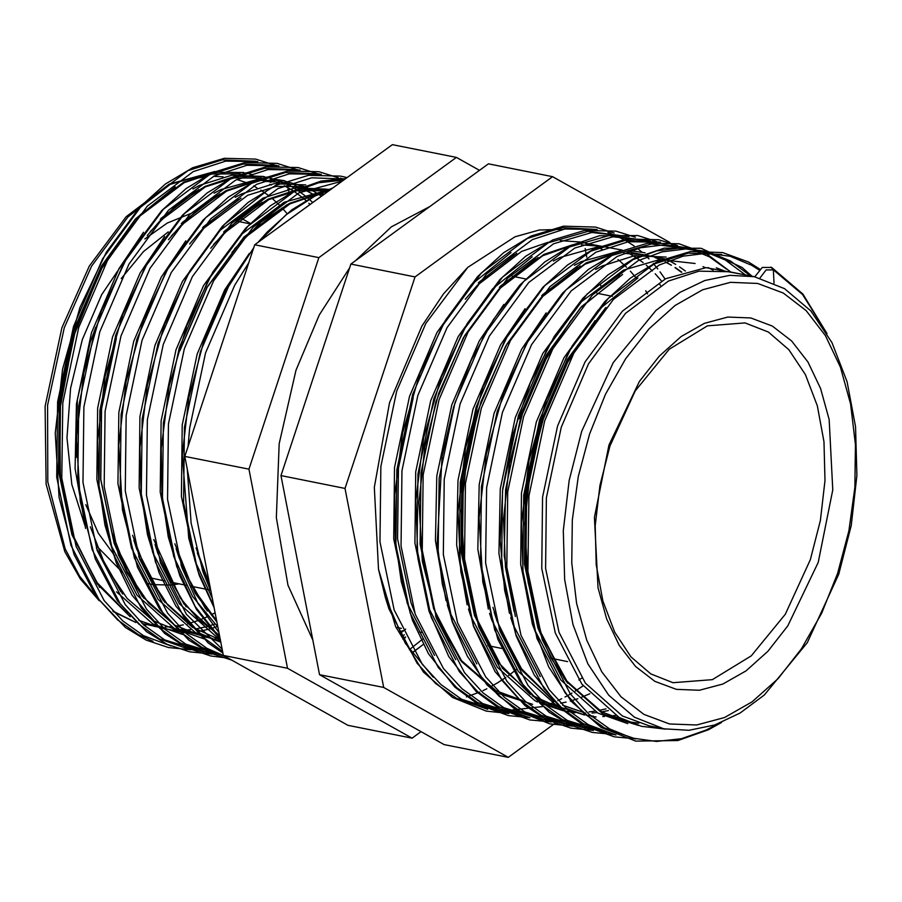 <?xml version="1.0" encoding="UTF-8"?>
<svg xmlns="http://www.w3.org/2000/svg" width="902" height="902" viewBox="0 0 902 902"><rect width="100%" height="100%" fill="white"/><g stroke="black" fill="none" stroke-linecap="round" stroke-linejoin="round"><path stroke-width="1.35" d="M257.442 178.889L252.537 177.051M242.48 174.311L241.759 174.165M175.18 186.815L135.503 218.825L101.362 266.203L74.077 329.737L59.273 400.274L58.472 470.923L71.878 534.785L99.637 587.405M269.574 184.391L271.355 185.034M288.911 191.292L287.851 189.217M273.689 181.279L278.549 183.117M198.778 189.634L161.018 218.385M310.074 204.506L308.834 203.288M305.733 200.402L303.478 198.44M302.711 197.786L293.849 191.213M292.564 190.39L284.198 185.665M196.332 191.044L160.184 219.355M138.829 620.328L162.135 628.446L166.464 629.201M172.891 629.934L177.683 630.194M183.918 630.16L190.423 629.686M195.215 629.066L205.645 626.913M206.772 626.608L214.8 624.116M313.67 194.629L304.876 189.691M304.831 189.668L294.785 185.508M289.294 183.839L284.277 182.666L289.271 183.839M219.919 193.874L182.17 222.625M313.716 194.618L304.921 189.679M304.876 189.668L294.83 185.508M217.483 195.272L181.325 223.583M241.071 198.102L203.322 226.853M238.624 199.511L202.476 227.823M262.211 202.33L224.463 231.081M259.776 203.739L223.617 232.051M324.506 193.998L317.459 194.821M315.159 195.215L286.904 204.743L243.968 236.989L207.009 287.343L179.724 350.878M324.472 194.031L317.357 194.877M315.046 195.272L286.994 204.765L244.059 237.012L207.099 287.355L179.814 350.901M96.818 549.341L122.661 594.08M96.379 548.044L120.789 591.633M116.29 338.182L101.475 408.719L100.686 479.368L114.092 543.23L127.058 573.029L143.813 598.308M116.381 338.205L101.565 408.741L100.776 479.39L114.182 543.252L141.93 595.861M111.442 531.053L126.979 571.056L148.458 602.964L174.717 625.233L204.416 636.902L208.757 637.669M215.183 638.402L220.156 638.661M139.111 557.808L164.953 602.547M138.671 556.511L163.082 600.101M160.252 562.036L186.105 606.775M159.823 560.74L184.233 604.329M181.403 566.276L207.257 611.004M180.964 564.979L205.374 608.568M202.544 570.504L210.155 587.134M202.116 569.207L210.11 586.886M399.924 633.542L405.573 629.168M399.958 633.599L405.663 629.179M663.782 728.827L649.282 725.93L622.346 715.996L585.432 683.13L559.037 632.279L545.631 568.418L546.432 497.769L561.236 427.232L588.51 363.686L625.481 313.344L668.416 281.097L698.982 271.175L729.188 271.705L754.252 276.722L784.537 288.629L810.864 311.01L832.016 342.602L847.113 381.817L855.524 426.804L856.9 475.433L851.206 525.392L838.702 574.258L807.234 642.686L764.355 694.957L740.046 713.054L714.688 724.982L688.993 730.327L663.782 728.827L634.444 717.248L608.737 695.228L587.901 663.861L572.962 624.658L564.629 579.535L563.322 530.669L569.106 480.45L581.677 431.325L613.202 362.66L655.923 310.378L679.961 292.383L704.845 280.567L729.853 275.302L754.252 276.722M479.097 282.044L516.846 253.293M478.252 283.002L514.399 254.691M500.238 286.272L537.987 257.521M499.392 287.242L535.551 258.93M542.53 294.74L580.29 265.989M644.592 254.781L649.654 255.954L644.682 254.792L623.857 253.361M655.145 257.622L660.061 259.472M665.236 261.805L671.404 265.132L665.428 261.873M675.316 267.578L681.709 272.178M541.696 295.698L577.844 267.387M655.202 257.622L660.095 259.472M675.361 267.567L681.754 272.156M518.943 418.765L546.217 355.23L581.542 306.601L622.583 274.456M519.033 418.787L546.308 355.241L580.448 307.875L620.136 275.854M567.617 683.118L550.863 657.84L537.896 628.04L524.49 564.178L525.28 493.529L540.095 422.993L567.369 359.458L605.975 307.435M638.875 723.201L628.22 721.713L601.284 711.791L564.381 678.913L537.987 628.063L524.581 564.201L525.37 493.552L540.185 423.015L567.459 359.47L605.129 308.394M414.886 612.999L411.008 602.649L397.602 538.787L398.402 468.138L413.206 397.602M522.393 700.538L495.457 690.605L461.576 661.594L436.027 617.227M569.117 246.505L542.745 255.683L498.58 289.463L464.688 335.668L438.744 393.306L424.819 446.975L418.945 502.2L422.361 561.348L435.925 614.172L461.632 660.738L496.19 690.864L522.483 700.561L495.548 690.628L461.272 661.121L435.598 615.931M564.336 708.927L562.047 708.431M560.424 708.047L537.75 699.073L532.586 696.017M530.41 694.596L497.904 662.169L474.452 615.344L461.046 551.483L461.835 480.834L476.651 410.297M532.056 695.442L560.424 708.036L537.84 699.095L532.496 695.916M530.32 694.495L497.927 662.079L474.542 615.367L461.136 551.505L461.925 480.856L476.741 410.32M562.825 705.33L585.488 713.166L562.882 705.387M551.55 698.824L521.987 670.412L499.471 629.923M551.46 698.723L521.615 669.825L499.031 628.626M638.83 723.19L628.175 721.713L638.763 723.167M628.232 721.724L601.927 712.016L567.369 681.901L541.662 635.335L528.098 582.5L524.682 523.363L530.556 468.138L544.481 414.469L565.441 365.817L592.242 324.585M433.197 677.143L405.381 643.306L385.346 597.519L378.524 569.241L374.353 487.317L389.517 402.675L421.956 326.017L443.401 293.917L467.8 267.285L515.031 236.809L539.261 230.066L563.119 229.3M774.074 283.115L773.397 269.833L770.86 267.071M669.938 242.548L552.599 176.702L415.033 276.869L345.06 488.433L383.677 687.471L508.254 757.376L555.553 722.942M411.831 653.206L423.241 644.423L411.74 653.082M412.09 738.129L347.969 725.298L223.392 655.393L184.786 456.356L254.747 244.792L392.314 144.624L456.435 157.455L318.868 257.622L248.896 469.187L287.512 668.224L412.09 738.129L421.065 731.601M254.747 244.792L318.868 257.622M184.786 456.356L248.896 469.187M223.392 655.393L287.512 668.224M586.785 257.16L585.736 251.759M585.556 250.79L585.116 248.557M479.503 170.399L456.435 157.455M508.254 757.376L444.145 744.545L319.567 674.64L280.95 475.602L350.923 264.038L488.489 163.871L552.599 176.702M350.923 264.038L415.033 276.869M319.567 674.64L383.677 687.471M280.95 475.602L345.06 488.433M286.599 183.873L286.543 183.162M601.228 286.419L600.382 284.592M466.481 696.863L479.774 692.014M482.965 690.594L486.798 688.756M489.82 687.211L498.547 682.216M498.592 682.194L505.785 677.481M508.593 675.497L516.767 669.228M837.665 573.322L848.872 530.872L854.882 487.384L855.468 444.528L850.597 403.938L840.461 367.182L825.454 335.668L806.14 310.626L783.274 292.992L757.736 283.454L730.496 282.382L702.602 289.824L675.136 305.474L649.147 328.745L625.638 358.737L605.501 394.298L589.525 434.076L578.317 476.515L572.308 520.003L571.721 562.871L576.592 603.449L586.728 640.206L601.735 671.719L621.05 696.772L643.915 714.395L669.453 723.934L696.694 725.005L724.588 717.575L752.054 701.914L778.043 678.642L801.551 648.651L821.688 613.089L837.665 573.322M608.985 444.99L639.428 381.467L659.261 356.177L681.168 336.559L704.327 323.367L727.846 317.098L750.814 318L772.349 326.039L791.629 340.9L807.91 362.029L820.572 388.593L829.118 419.577L832.726 489.944L818.204 562.397L787.762 625.92L767.929 651.21L746.022 670.829L722.863 684.032L699.343 690.301L676.376 689.399L654.841 681.36L635.56 666.488L619.279 645.37L606.629 618.795L598.082 587.811L594.463 517.444L608.985 444.99M810.357 559.646L820.369 520.544L824.969 480.586L823.921 441.698L817.302 405.776L805.407 374.578L788.822 349.615L768.369 332.094L745.018 322.871L707.371 325.87L669.171 349.288L635.245 390.938L610.023 445.938L599.92 485.377L595.252 525.697L596.256 564.889L602.852 600.98L614.657 632.144L630.949 656.825L650.737 673.862L673.016 682.679L712.332 679.623L751.276 655.901L785.27 614.285L810.357 559.646M214.586 171.594L170.309 184.391L127.983 216.942L91.497 266.237L64.211 327.764L47.524 405.201L47.84 481.927L65.136 548.89L79.579 576.164L97.36 598.173M193.276 178.833L203.863 176.995M213.368 176.397L223.008 176.837M236.922 179.453L246.731 182.802M248.287 183.456L249.155 183.839M253.563 185.936L256.844 187.706M260.825 190.085L268.582 195.52M271.897 198.192L279.203 204.912M282.1 207.922L287.016 213.548M250.282 223.403L240.327 217.889M190.435 213.706L167.276 223.031L144.861 238.917M127.148 256.969L101.701 294.571L82.364 339.603L70.604 388.345L67.019 437.797L71.867 484.464L84.799 525.077M76.354 457.325L77.392 399.879L90.211 342.354L95.68 327.268M121.172 278.65L143.497 251.579L168.234 231.893M349.694 267.725L319.331 314.888L296.003 370.215L279.146 443.728L276.384 517.613L287.986 585.15L312.881 640.194M164.965 581.012L149.337 577.584M114.836 555.779L98.273 533.206L85.837 504.725M112.795 610.981L135.852 622.504M143.384 624.635L145.774 625.165L143.395 624.646M154.253 626.484L158.301 626.822M165.089 626.969L171.245 626.653M176.194 626.112L183.377 624.861M187.571 623.868L198.417 620.475M199.241 620.159L207.584 616.63M211.215 614.86L215.138 612.796M635.718 738.963L604.43 727.891L583.718 713.132L565.126 692.826L537.028 638.582L522.788 570.436L523.701 495.063L539.588 419.813L568.756 352.017L608.275 298.303L654.164 263.914L688.181 253.124L721.69 254.465M614.578 734.735L583.29 723.663L562.566 708.893L543.974 688.598L515.876 634.343L501.636 566.208L502.561 490.835L518.436 415.574L547.615 347.789L587.134 294.075L633.024 259.675L656.791 250.891L680.683 247.949L703.819 251.06L725.355 260.001L745.469 274.963M593.426 730.496L562.138 719.435L541.425 704.665L522.822 684.359L494.724 630.115L480.495 561.98L481.409 486.606L497.284 411.346L526.464 343.549L565.982 289.835L611.872 255.446L651.458 244.036L689.771 249.076M572.285 726.268L540.997 715.196L520.274 700.437L501.681 680.131L473.584 625.887L459.343 557.74L460.268 482.367L476.143 407.118L505.323 339.321L544.842 285.607L590.731 251.207L625.661 240.304L659.982 242.187M551.133 722.04L519.845 710.968L499.133 696.197L480.529 675.902L452.432 621.647L438.203 553.512L439.116 478.139L454.991 402.878L484.171 335.093L523.69 281.379L569.579 246.979L609.166 235.569L647.478 240.608M529.981 717.8L498.693 706.74L477.981 691.969L459.389 671.663L431.291 617.419L417.051 549.284L417.964 473.911L433.851 398.65L463.019 330.854L502.538 277.139L548.427 242.751L588.014 231.34L626.338 236.38M508.841 713.572L477.553 702.5L456.829 687.741L438.237 667.435L410.139 613.18L395.899 545.045L396.824 469.671L412.699 394.422L441.879 326.625L481.397 272.911L527.287 238.511L562.228 227.608L596.549 229.491M487.689 709.344L456.401 698.272L435.689 683.502L417.085 663.196L388.987 608.951L385.346 597.519M773.397 269.833L802.521 294.548L825.713 331.327M718.578 723.584L706.153 730.101L681.348 738.682L656.374 741.41L632.167 738.084L609.594 728.929L588.882 714.158L570.278 693.852L542.181 639.608L527.952 571.473L528.865 496.1L544.74 420.839L573.92 353.054L613.439 299.34L659.328 264.94L683.096 256.157L706.988 253.203L730.124 256.315L751.659 265.267L759.044 269.912M615.942 735.029L588.442 724.701L567.73 709.93L549.138 689.624L521.04 635.38L506.8 567.245L507.713 491.872L523.6 416.611L552.768 348.815L592.287 295.101L638.176 260.712L661.944 251.917L685.847 248.975L708.983 252.086L730.519 261.039L750.633 276.001M606.696 732.582L567.302 720.461L546.578 705.702L527.986 685.396L499.888 631.141L485.648 563.006L486.573 487.632L502.448 412.383L531.628 344.587L571.146 290.872L617.036 256.472L640.803 247.689L664.695 244.746L687.831 247.858L709.367 256.799L726.55 269.112M585.545 728.354L546.15 716.233L525.438 701.463L506.834 681.157L478.736 626.913L464.507 558.778L465.421 483.404L481.296 408.144L510.476 340.358L549.995 286.644L595.884 252.244L628.378 241.691L660.512 242.176M671.28 245.006L681.461 249.065M564.404 724.114L525.009 712.005L504.286 697.235L485.693 676.928L457.596 622.684L443.356 554.55L444.28 479.165L460.155 403.916L489.335 336.119L528.854 282.405L574.743 248.016L612.954 236.73L650.128 240.778M543.252 719.886L503.857 707.766L483.145 693.007L464.541 672.7L436.444 618.445L422.215 550.31L423.128 474.937L439.003 399.687L468.183 331.891L507.702 278.177L553.591 243.777L591.813 232.49L628.987 236.538M522.1 715.647L482.705 703.537L461.993 688.767L443.401 668.461L415.303 614.217L401.063 546.082L401.976 470.709L417.863 395.448L447.031 327.663L486.55 273.949L532.451 239.549L564.934 228.995L597.068 229.48M607.835 232.31L624.782 239.876L634.253 246.009M637.59 248.535L641.965 252.177M646.937 256.799L647.546 257.408M647.568 257.431L649.023 258.908M653.273 263.519L657.738 268.886M660.038 271.863L665.045 278.989M583.132 685.813L575.284 691.079M572.003 693.108L567.392 695.758M566.896 696.04L565.035 697.043M561.709 698.746L557.831 700.606M552.576 702.906L548.935 704.327M542.384 706.593L500.509 711.385L461.565 699.298L440.841 684.539L422.249 664.233L394.151 609.989L379.922 541.854L380.836 466.469L396.711 391.22L425.891 323.423L467.8 267.285M665.732 729.199L641.604 726.336L619.133 717.394L581.914 684.223L555.294 632.933L541.775 568.508L542.587 497.239L557.537 426.082L585.06 361.984L622.369 311.201L665.687 278.673L706.029 267.668L744.635 274.794M627.792 723.663L597.981 713.155L560.762 679.995L534.142 628.694L520.634 564.28L521.435 493.011L536.386 421.854L563.919 357.756L598.139 310.22L637.906 277.951M716.289 267.77L724.137 270.859M540.264 676.613L513.001 624.466L510.735 617.588M509.416 613.236L498.93 553.422L500.294 488.771L515.245 417.615L542.767 353.516L580.065 302.734L623.395 270.205L659.79 259.494L695.149 263.531M703.008 266.631L705.308 267.714M615.716 715.421L610.113 716.098M604.509 716.459L602.705 716.504M593.561 716.211L586.255 715.32M584.597 715.038L560.875 707.36M558.507 706.187L555.688 704.699L518.47 671.528L491.849 620.238L489.583 613.36M488.275 609.019L477.789 549.205L479.142 484.543L494.093 413.387L521.615 349.288L546.172 312.926M595.613 269.495L602.243 265.977L634.467 255.751L666.183 257.07M606.043 708.814L598.928 710.438M594.576 711.182L588.961 711.87M583.368 712.219L582.726 712.242M572.409 711.971L565.103 711.092M563.446 710.81L539.723 703.132M537.355 701.959L534.548 700.459L497.318 667.3L470.697 615.998L468.442 609.121M467.123 604.757L456.637 544.955L458.002 480.315L472.952 409.158L500.475 345.06L525.054 308.664M574.461 265.256L581.102 261.738L620.441 250.801M630.554 250.767L645.031 252.842M476.82 663.917L449.557 611.77L447.291 604.892M445.994 600.574L435.486 540.749L436.85 476.076L451.801 404.919L479.323 340.821L503.914 304.425M553.321 261.028L559.95 257.51L598.973 246.584M455.679 659.689L428.405 607.542L414.897 543.117L415.698 471.847L430.649 400.691L458.182 336.593L492.402 289.057L532.169 256.799M659.114 283.611L660.433 285.393M581.779 678.067L578.813 679.984M434.527 655.45L407.264 603.303L393.746 538.877L394.557 467.619L409.508 396.463L437.03 332.364L471.25 284.829L511.017 252.56M645.697 290.805L647.546 293.905M255.582 161.187L222.084 159.846L188.067 170.636L142.178 205.025L102.659 258.739L73.479 326.535L57.604 401.785L56.691 477.169L70.92 545.304L99.017 599.548L117.621 619.854L138.333 634.613L152.957 641.266M276.734 165.416L243.236 164.085L209.219 174.864L163.33 209.264L123.811 262.967L94.631 330.763L78.756 406.024L77.831 481.397L92.072 549.532L120.169 603.776L138.761 624.083L159.485 638.853L190.773 649.925M297.885 169.655L264.376 168.313L230.36 179.092L184.47 213.492L144.951 267.206L115.772 334.992L99.896 410.252L98.983 485.626L113.224 553.76L141.321 608.016L159.913 628.322L180.625 643.081L211.914 654.153M319.026 173.883L285.528 172.541L251.511 183.331L205.622 217.72L166.103 271.434L136.924 339.231L121.048 414.48L120.135 489.865L134.364 558L162.461 612.244L181.054 632.55L201.777 647.309L226.131 656.927M344.711 179.284L340.178 178.111M267.736 190.108L224.474 224.35L187.244 275.674L158.075 343.459L142.2 418.72L141.276 494.093L155.516 562.228L183.489 616.314L201.992 636.598L222.614 651.379M343.606 180.096L318.654 182.745L293.804 191.788L247.915 226.188L208.396 279.902L179.216 347.687L163.341 422.948L162.428 498.321L176.657 566.456L195.159 606.505L220.009 637.928M330.538 189.612L314.956 196.027L286.035 214.8L258.626 241.973M253.688 248.016L229.548 284.13L200.368 351.927L184.493 427.176L183.568 502.561L197.809 570.695L213.954 606.73M409.418 649.677L423.241 638.571M257.848 161.605L225.725 161.108L193.231 171.662L147.342 206.062L107.823 259.776L78.643 327.561L62.768 402.822L61.843 478.195L76.084 546.33L104.181 600.585L122.773 620.88L143.497 635.651L170.985 645.99M279 165.833L246.866 165.337L214.372 175.901L168.482 210.29L128.963 264.004L99.784 331.801L83.909 407.05L82.995 482.423L97.236 550.57L125.333 604.814L143.925 625.12L164.638 639.879L204.032 651.999M300.152 170.061L268.018 169.576L235.523 180.129L189.634 214.529L150.115 268.232L120.936 336.029L105.06 411.289L104.147 486.663L118.376 554.798L146.474 609.042L165.066 629.348L185.789 644.118L224.835 656.205M321.292 174.3L289.17 173.804L256.675 184.358L210.786 218.758L171.267 272.472L142.088 340.257L126.212 415.518L125.288 490.891L139.528 559.026L167.625 613.281L186.218 633.587L206.941 648.346L224.497 656.013M345.004 179.07L311.664 177.829L277.816 188.597L231.927 222.986L192.408 276.7L163.228 344.496L147.353 419.746L146.44 495.13L160.669 563.265L186.398 614.285L222.163 649.057M342.106 181.189L298.968 192.825L253.079 227.225L213.56 280.928L184.38 348.724L168.505 423.985L167.58 499.358L181.821 567.493L197.842 603.314L218.983 632.64M320.706 196.76L277.185 228.454M248.896 262.505L234.7 285.167L205.521 352.953L189.645 428.213L188.033 446.546M187.244 469.04L191.134 523.092L202.973 571.721L211.136 592.174M402.923 639.078L405.438 636.947M270.78 182.452L268.255 181.065M268.221 181.043L262.82 178.427M252.876 174.717L245.479 172.834M243.867 172.519L213.932 172.293L183.692 182.204L140.362 214.732L103.065 265.526L75.542 329.625L60.592 400.781L59.78 472.05L73.299 536.476L97.134 583.966L130.192 616.731M142.166 623.53L183.636 632.742L189.296 632.516M189.341 632.516L194.358 632.031M198.936 631.377L209.568 629.032M209.614 629.021L217.45 626.574M312.757 202.555L309.07 199.105M308.631 198.711L306.838 197.155M306.804 197.121L297.908 190.39L289.407 185.293M289.373 185.271L283.972 182.655M282.957 182.215L266.631 177.063M265.008 176.747L236.38 176.318M233.719 176.758L204.833 186.443L176.724 204.867L150.172 231.679M321.405 196.253L319.06 194.618M317.921 193.862L310.547 189.521M310.513 189.51L304.944 186.804L281.898 180.31L257.521 180.558M254.86 180.986L225.985 190.672L197.865 209.106L171.324 235.907M112.694 535.98L115.591 544.932L142.212 596.233L179.43 629.393L220.629 641.119M133.834 540.219L136.732 549.171L163.352 600.461L200.582 633.632L220.798 641.965M328.452 189.443L298.517 189.217L268.277 199.139L240.169 217.562L213.616 244.374M154.986 544.447L157.884 553.4L183.726 603.652L219.784 636.756M318.305 193.682L289.429 203.367L261.309 221.802L234.757 248.602M176.127 548.675L179.036 557.628L195.294 593.381L216.931 622.087M197.279 552.915L209.76 585.094M401.661 636.801L404.378 634.794M96.683 546.195L122.672 572.544M147.556 583.526L152.303 584.462M153.295 584.62L171.324 585.06M172.203 584.97L179.272 583.876M430.006 206.445L391.4 226.909L355.399 260.768M263.519 176.488L231.803 175.18L199.59 185.395L192.949 188.913M143.542 232.321L118.963 268.706L91.44 332.804L76.49 403.961L75.125 468.623L85.622 528.437M116.459 591.802L153.036 624.116L182.835 634.613M284.671 180.716L270.194 178.652M260.069 178.686L220.731 189.623L214.101 193.141M164.671 236.572L140.114 272.945L112.581 337.044L97.63 408.189L96.818 479.458L110.337 543.883L136.957 595.185L174.176 628.344L203.987 638.853M305.812 184.955L274.095 183.636L241.883 193.851L235.253 197.369M185.812 240.811L161.255 277.173L133.733 341.272L118.782 412.428L117.97 483.697L131.489 548.123L158.109 599.413L195.328 632.573L220.843 642.247M326.964 189.183L295.247 187.875L263.034 198.09L219.705 230.619L182.407 281.401L154.873 345.5L139.923 416.656L139.122 487.926L152.63 552.351L179.25 603.641L216.48 636.812L220.167 638.751M323.514 191.382L284.175 202.319L240.857 234.847L203.548 285.641L176.025 349.739L161.075 420.896L160.263 492.154L173.782 556.579L192.521 596.414L217.878 626.969M249.279 253.485L224.699 289.869L197.177 353.967L182.227 425.124L181.415 496.393L194.933 560.818L212.365 598.522M399.778 633.249L402.596 631.039M638.424 725.467L603.235 714.215L566.016 681.044L539.396 629.754L525.877 565.328L526.689 494.059L541.64 422.903L569.162 358.804L595.128 320.717M515.346 616.562L504.274 555.801L505.537 489.831L520.488 418.675L548.021 354.576L573.976 316.489M708.059 267.601L713.178 270.093M618.163 716.853L613.146 717.327M596.132 717L591.419 716.357M584.507 714.97L565.971 708.341M553.997 701.542L520.939 668.777L497.103 621.286L494.195 612.334M608.422 710.584L601.769 711.926M597.011 712.614L592.073 713.087M574.98 712.772L570.267 712.129M563.367 710.731L539.791 701.508L502.572 668.348L475.952 617.058L462.433 552.633L463.245 481.364L478.195 410.207L505.718 346.109L543.027 295.315L586.345 262.786L615.232 253.101M627.893 251.748L665.766 259.133M670.998 261.681L675.722 264.376M679.578 266.845L685.385 271.085M589.795 693.762L581.587 697.291M577.81 698.689L570.233 701.068M566.129 702.117L560.751 703.244M554.719 704.158L549.701 704.631M532.687 704.304L497.498 693.052L460.279 659.881L433.659 608.591L420.14 544.165L420.952 472.896L435.903 401.74L463.425 337.641L500.734 286.859L544.053 254.33L572.939 244.645M585.59 243.281L622.166 250.091M628.705 253.225L635.854 257.431M637.286 258.378L643.092 262.617M646.283 265.233L652.428 270.893M655.224 273.757L661.425 280.872M759.89 278.041L766.091 269.867L773.397 269.878M214.868 171.481L169.226 184.087L126.133 216.705L89.287 266.113L61.866 327.742L45.134 406.396L46.126 484.16L64.809 551.641L80.244 578.915L99.243 600.732M170.658 582.151L186.116 585.24M190.829 586.187L210.741 590.179M396.891 627.42L401.367 628.322M419.588 631.964L422.508 632.55M487.745 645.606L501.591 648.38M552.171 658.505L567.617 661.594M378.524 569.241L395.617 626.664L423.399 671.979L452.635 697.471L486.279 711.159L507.792 713.324M614.183 233.02L595.602 227.124L563.536 226.188L530.895 236.065L503.496 252.785L477.654 276.531L445.464 320.21L419.904 373.428L402.63 432.836L394.76 494.668L395.324 539.317L401.277 581.643L412.44 620.226L428.484 653.77L454.879 687.065L478.793 704.665L508.559 715.624L528.933 717.564M635.335 237.249L615.908 231.183L584.631 230.427L552.802 239.943L525.629 256.269L499.956 279.507L467.18 323.491L441.179 377.318L423.692 437.526L415.845 500.193L417.874 558.112L429.036 611.24L448.756 656.521L476.064 691.327L499.979 708.916L529.745 719.864L550.085 721.792M656.476 241.488L637.804 235.569L599.323 235.772L571.135 245.502L544.707 262.087L519.766 285.19L493.27 319.793L470.889 361.014L453.593 407.185L442.104 456.356L437.29 543.004L442.352 584.022L452.252 621.782L467.315 656.194L486.866 684.697L516.102 710.19L549.746 723.855L571.225 726.02M677.627 245.716L658.528 239.706L626.349 238.974L593.629 249.087L567.572 264.996L542.925 287.264L509.529 331.868L483.145 386.676L465.567 448.023L458.013 511.784L460.821 571.665L473.415 626.067L495.13 671.618L524.806 705.465L546.894 719.785L570.921 728.094L592.377 730.259M730.902 272.054L706.277 253.62L678.947 243.799L647.58 243.19L615.683 252.898L588.341 269.518L562.544 293.127L529.508 338.058L503.508 392.979L486.313 454.27L479.097 517.816L482.852 582.015L497.893 639.428L519.98 681.337L549.149 712.23L569.884 724.904L592.264 732.368L613.529 734.487M752.043 276.283L742.042 267.477L701.091 248.23L664.199 248.185L634.365 258.299L607.869 274.986L582.884 298.246L554.132 336.57L530.432 382.628L513.024 434.155L502.752 488.568L500.136 540.602L504.669 590.472L516.192 635.933L534.255 674.967L560.638 708.25L584.552 725.828L614.318 736.787L634.67 738.715M759.822 269.168L748.513 262.054L722.57 252.526L690.526 251.568L657.896 261.4L630.532 278.064L604.723 301.719L572.093 346.03L546.296 400.116L529.057 460.482L521.503 523.205L523.194 575.589L532.36 624.24L548.608 666.86L571.304 701.463L601.217 727.44L635.707 741.072L677.842 740.542L708.521 729.695L721.487 722.446M827.066 333.582L802.927 294.075L771.638 267.387L762.28 267.432L754.715 276.813M636.711 278.639L630.374 271.152M626.529 267.161L621.174 262.211M620.418 261.569L617.983 259.573M602.141 249.369L601.634 249.121M601.589 249.099L596.526 246.787M585.872 243.179L581.689 242.187M681.427 272.269L675.079 267.623M671.212 265.177L665.225 261.884M659.96 259.483L655.077 257.622M649.632 255.954L644.637 254.792M274.963 165.134L255.616 159.079L224.35 158.301L192.532 167.783L165.393 184.064L139.742 207.234L106.312 252.233L79.974 307.435L62.565 369.155L55.293 433.185L59.058 497.306L74.099 554.651L96.198 596.549L125.355 627.431L146.09 640.093L168.471 647.557L189.724 649.677M296.115 169.373L277.094 163.375L244.927 162.608L212.218 172.688L186.195 188.552L161.559 210.752L127.859 255.785L101.306 311.19L83.751 373.202L76.433 437.56L80.222 501.625L95.262 558.913L117.35 600.788L146.507 631.671L167.253 644.332L189.634 651.796L210.865 653.905M317.256 173.601L298.066 167.58L265.876 166.87L233.122 177.04L207.043 193.017L182.351 215.364L148.965 260.092L122.604 315.012L105.094 376.472L97.63 440.3L98.724 483.889L104.982 525.133L116.234 562.679L132.154 595.32L164.559 633.452L186.646 647.726L210.685 656.013L228.195 658.088M338.408 177.829L318.925 171.752L287.625 171.019L255.785 180.569L228.578 196.952L202.894 220.246L169.621 265.154L143.395 320.176L126.043 381.67L118.748 445.464L122.469 509.799L137.532 567.324L159.631 609.233L188.789 640.116L209.523 652.789L232.152 660.309M347.011 177.615L340.652 176.093L308.518 175.281L275.82 185.316L248.287 202.273L222.354 226.312L189.961 270.747L164.389 324.833L147.353 385.098L139.968 447.629L141.016 492.368L147.511 534.627L159.237 572.973L175.879 606.088L208.204 643.002L222.929 653.014M345.725 178.551L321.157 181.099L296.499 189.77L270.397 205.78L245.694 228.161L212.906 271.953L186.849 325.599L169.249 385.673L161.266 448.249L161.932 493.698L168.189 536.724L179.836 575.792L196.535 609.538L220.268 639.259M332.827 187.943L317.865 193.896L291.82 209.794L267.161 232.051L257.961 242.458M253.857 247.509L225.658 290.974L203.593 341.903L188.868 397.579L182.305 454.935L188.744 538.178L199.207 575.318L214.18 607.903M403.093 639.383L405.596 637.252M240.304 173.894L211.113 173.951M208.757 174.39L184.29 182.644L138.525 217.01L100.787 269.856L73.513 336.547L59.746 410.049L60.299 476.132L73.276 535.732L96.074 581.598L127.182 613.371M261.445 178.122L233.844 177.919L205.442 186.872L159.677 221.249L147.297 235.535M90.301 526.813L105.771 566.693L127.137 598.533L153.261 620.813L182.824 632.584M282.597 182.351L263.485 181.246M251.049 182.847L226.582 191.1L180.828 225.477L168.437 239.763M303.748 186.59L276.147 186.387L247.734 195.339L201.969 229.706L189.589 244.002M132.594 535.281L147.353 573.762L167.614 604.87L192.34 627.228L220.404 639.946M324.889 190.818L297.288 190.615L268.886 199.567L223.121 233.945L210.741 248.23M153.735 539.509L180.276 597.97L198.575 619.539L219.468 635.143M314.494 195.554L290.027 203.796L244.262 238.173L231.882 252.459M174.887 543.748L192.273 587.236L216.683 620.79M196.038 547.976L209.523 583.887M236.504 221.103L249.91 223.786M512.28 276.294L525.686 278.977M596.865 293.229L612.368 296.33M402.439 630.69L399.586 632.888M294.706 185.508L302.542 188.653M304.853 189.77L313.456 194.674M278.447 183.129L279.586 183.613M514.106 611.624L505.47 567.178L503.53 519.135L509.404 463.91L523.329 410.241L544.301 361.589L571.09 320.357M585.477 713.166L562.634 705.15M550.987 698.182L521.582 668.81L499.37 626.867L492.954 607.396M529.835 693.954L500.441 664.582L478.229 622.639L464.654 569.805L461.238 510.667L467.112 455.442L481.037 401.773L506.98 344.136L540.873 297.931L585.048 264.151L611.409 254.973M581.564 244.893L602.389 246.336M465.353 299.193L477.429 285.235L521.604 251.455L547.976 242.277M560.413 240.665L581.249 242.097M135.898 622.538L113.551 611.815"/></g></svg>
